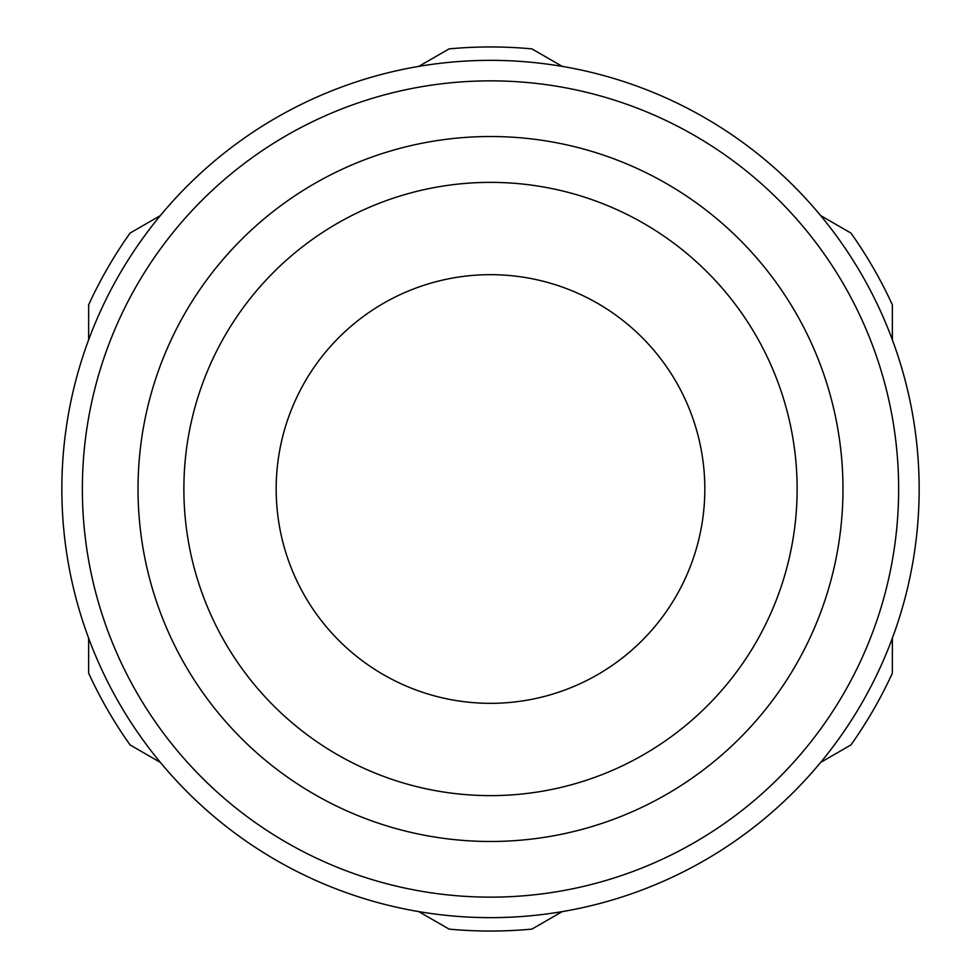 <?xml version="1.0" encoding="UTF-8"?>
<svg xmlns="http://www.w3.org/2000/svg" width="978" height="978" viewBox="0 0 978 978"><rect width="100%" height="100%" fill="white"/><g stroke="black" fill="none" stroke-linecap="round" stroke-linejoin="round"><path stroke-width="1.47" d="M160.392 215.563L130.086 233.057A442.044 442.044 0 0 0 88.643 304.843L88.643 339.831M562.252 66.394L531.946 48.9A442.044 442.044 0 0 0 449.061 48.9L418.755 66.394M892.364 339.831L892.364 304.843A442.044 442.044 0 0 0 850.921 233.057L820.615 215.563M820.615 762.437L850.921 744.943A442.044 442.044 0 0 0 892.364 673.157L892.364 638.169M88.643 638.169L88.643 673.157A442.044 442.044 0 0 0 130.086 744.943L160.392 762.437M418.755 911.606L449.061 929.1A442.044 442.044 0 0 0 531.946 929.1L562.252 911.606M276.175 489A214.329 214.329 0 0 1 597.668 303.388A214.329 214.329 0 0 1 597.668 674.612A214.329 214.329 0 0 1 276.175 489M183.876 489A306.615 306.615 0 0 1 643.817 223.461A306.615 306.615 0 0 1 643.817 754.539A306.615 306.615 0 0 1 183.876 489M61.846 489A428.657 428.657 0 0 1 704.832 117.776A428.657 428.657 0 0 1 704.832 860.224A428.657 428.657 0 0 1 61.846 489M82.36 489A408.144 408.144 0 0 1 694.576 135.539A408.144 408.144 0 0 1 694.576 842.461A408.144 408.144 0 0 1 82.36 489M138.02 489A352.483 352.483 0 0 1 666.739 183.742A352.483 352.483 0 0 1 666.739 794.258A352.483 352.483 0 0 1 138.02 489"/></g></svg>
